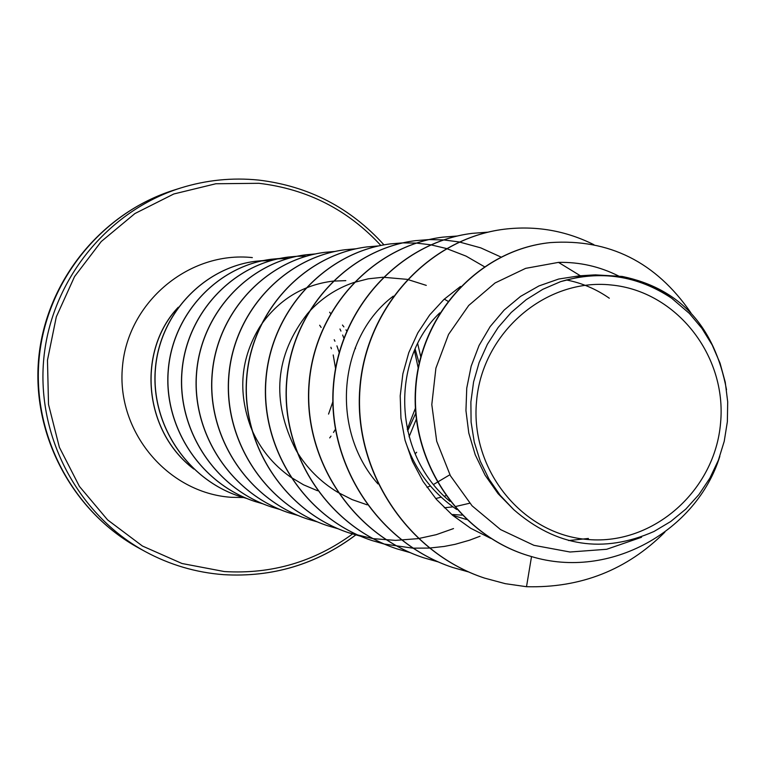 <?xml version="1.0" encoding="UTF-8"?>
<svg xmlns="http://www.w3.org/2000/svg" width="766" height="766" viewBox="0 0 766 766"><rect width="100%" height="100%" fill="white"/><g stroke="black" fill="none" stroke-linecap="round" stroke-linejoin="round"><path stroke-width="1.15" d="M588.355 539.542C522.977 535.041 469.903 470.2 476.548 401.346C482.207 332.415 545.947 277.905 611.115 284.981C676.378 291.051 727.068 355.702 720.567 422.995C715.023 490.374 653.657 545.066 588.355 539.542M671.035 297.783C655.849 286.695 639.112 279.6 620.824 276.488C639.198 280.002 656.146 287.25 671.677 298.233L689.352 313.399L701.934 328.375L712.217 345.035L720.04 363.122L725.249 382.186L727.7 401.863L727.355 421.76L724.224 441.312L718.336 460.318L709.871 478.147L698.908 494.597L685.8 509.112L670.71 521.512L654.049 531.451C603.091 553.914 556.336 546.656 513.775 509.677L500.255 495.401L489.014 479.133L480.263 461.189L474.259 442.087L471.1 422.133L470.879 401.978L473.58 381.928L479.114 362.596L487.396 344.269L498.178 327.436L511.2 312.48L526.242 299.64L542.835 289.299L560.722 281.591L581.93 276.258L595.211 274.86L622.203 276.449C679.729 288.389 714.506 326.153 726.522 389.741M449.996 501.404C393.092 454.621 389.951 360.24 439.77 312.863M456.728 509.495C431.727 492.222 414.502 469.127 405.042 440.22M466.437 519.501L452.505 515.212M461.984 515.135L452.677 514.522M588.403 538.46L568.621 540.566M566.256 279.944C581.844 282.951 596.197 289.041 609.305 298.223M469.711 503.224L456.124 506.393M452.984 506.872L444.318 507.762M445.774 495.746L444.337 496.215M441.149 497.163L435.71 498.561M444.299 299.113L447.813 301.182M449.048 475.246L433.594 484.438M430.358 485.941L427.007 487.368M415.095 453.807L416.666 452.246L415.124 453.865M411.725 457.178L410.949 457.896M415.124 349.037L419.155 363.247M415.737 413.334L407.598 431.019M342.459 325.043L343.877 326.881M345.993 329.859L346.672 330.883M355.194 347.774L355.51 348.654M334.206 339.692L334.953 341.243M336.925 345.859L339.281 352.772M618.564 275.99C599.673 266.491 579.651 261.962 558.491 262.384L525.629 268.359L495.037 282.98L468.715 305.462L448.55 334.416L435.902 368.149L431.804 404.582L436.697 441.216L450.408 475.753L472.095 505.847L500.543 529.574L533.912 545.315L570.019 552.008L606.672 549.279L641.544 537.263M513.775 509.677L498.044 493.63L485.07 475.15L475.226 454.765L468.792 433.039L465.948 410.605L466.753 388.094L471.176 366.167L479.066 345.466L490.173 326.575L504.152 310.058L520.574 296.385L538.938 285.938L558.682 279.035L579.211 275.846L593.976 274.927M558.491 262.384L580.369 275.77M550.266 242.611L550.112 242.621C478.731 249.821 419.356 314.922 415.421 390.076C410.969 465.297 462.051 537.11 530.867 556.384L531.02 556.422M531.527 556.566L526.51 586.708C580.848 588.135 626.961 569.952 664.859 532.15M690.894 312.815C655.926 262.039 609.094 238.628 550.419 242.592C479.018 249.783 419.615 314.912 415.689 390.105C411.227 465.345 462.329 537.186 531.173 556.47C610.215 580.58 697.022 530.455 719.829 456.306M620.824 276.488L622.203 276.449M407.215 429.276L415.392 408.259M418.188 367.9L414.435 350.608M345.811 280.643L332.971 281.122M332.779 281.141C302.876 284.933 278.901 299.611 260.852 325.186M260.296 326.019C240.543 357.933 237.498 391.962 251.152 428.108M251.554 429.065C260.038 448.646 272.964 464.589 290.333 476.892M290.592 477.074L303.566 484.821L317.536 490.747M426.289 285.383L407.349 279.389M407.158 279.351L383.163 277.254M382.943 277.254L368.226 278.824L353.844 282.51M353.557 282.606C336.111 288.59 321.031 298.616 308.315 312.681M307.769 313.294C274.898 355.098 270.944 400.685 295.925 450.044M296.365 450.791C306.726 468.036 320.494 481.852 337.662 492.241M337.94 492.404L352.14 499.604L367.173 504.832M393.284 296.145C338.62 337.193 329.476 429.18 377.954 483.921M460.519 286.436L443.993 299.391L429.678 314.941L417.815 332.875L408.785 352.647L402.868 373.837L400.206 395.859L400.944 418.198L405.051 440.259L412.443 461.448L423.043 481.421L436.448 499.413L452.543 515.24L470.697 528.272L490.757 538.393M484.409 578.052L484.275 578.014C406.89 552.516 353.509 470.774 359.761 388.927C365.545 307.003 429.276 238.504 503.894 229.264L504.028 229.245M452.716 567.482L452.591 567.443C378.385 542.998 327.216 464.732 333.296 386.351C338.907 307.903 400.158 242.257 471.961 233.381L472.086 233.362M423.598 557.763L423.483 557.725C352.207 534.266 303.087 459.188 308.976 383.996C314.424 308.746 373.368 245.733 442.547 237.173L442.662 237.154M396.702 548.782L396.587 548.743C328.049 526.175 280.854 454.056 286.561 381.832C291.846 309.55 348.607 248.969 415.335 240.677L428.903 239.595M429.017 239.595L443.476 239.902M443.6 239.911L459.236 241.97M459.38 241.999L480.713 247.849L500.878 256.993M480.033 536.238L469.539 540.212L455.157 544.31L444.156 546.455L429.295 548.063M429.151 548.073L412.884 548.159M412.75 548.15L384.321 544.061M384.206 544.032L371.711 540.442C305.691 518.678 260.277 449.288 265.831 379.802C270.992 310.249 325.741 251.928 390.181 243.923L402.734 242.889M402.849 242.889L416.216 243.081M416.34 243.09L430.712 244.804M430.837 244.823L446.358 248.5M446.501 248.538L466.073 256.122L484.284 266.635M453.52 528.578L436.237 534.678L418.341 538.603M418.198 538.622L395.582 540.375L372.956 538.642M372.841 538.622L348.674 532.763C284.99 511.765 241.204 444.883 246.614 377.916C251.631 310.891 304.542 254.657 366.866 246.93L378.5 245.953M327.379 525.648L327.293 525.62C265.773 505.359 223.471 440.823 228.737 376.192C233.611 311.503 284.799 257.213 345.15 249.726L345.236 249.716M307.377 518.975L307.29 518.946C247.82 499.355 206.954 437.013 212.067 374.584C216.816 312.107 266.348 259.626 324.813 252.349L324.889 252.34M288.658 512.732L288.581 512.703C231.026 493.725 191.51 433.432 196.489 373.061C201.123 312.643 249.113 261.867 305.806 254.8L305.883 254.791M271.145 506.891L271.078 506.862C215.303 488.459 177.032 430.08 181.896 371.625C186.425 313.122 232.988 263.935 288.035 257.089L296.902 256.284M254.772 501.424L254.705 501.404C200.596 483.566 163.455 426.968 168.204 370.304C172.609 313.591 217.841 265.888 271.336 259.243L279.734 258.468M239.327 496.263L239.26 496.244C186.732 478.942 150.701 424.029 155.326 369.059C159.625 314.041 203.565 267.746 255.576 261.273L263.504 260.536M193.779 469.022C142.725 430.406 137.095 350.206 178.286 307.223M526.51 586.708L505.292 583.673L484.552 578.1C407.139 552.592 353.739 470.822 359.991 388.946C365.775 306.994 429.525 238.475 504.172 229.226C535.721 225.434 565.634 230.585 593.909 244.699M468.648 571.972L452.84 567.52C378.615 543.075 327.427 464.78 333.507 386.37C339.118 307.894 400.388 242.228 472.22 233.352L488.009 232.155M438.353 561.947L423.722 557.801C352.417 534.333 303.279 459.227 309.167 384.015C314.615 308.736 373.578 245.704 442.786 237.144L457.312 236.014M410.317 552.679L396.807 548.82C328.241 526.242 281.026 454.094 286.743 381.851C292.028 309.541 348.808 248.94 415.545 240.648L429.008 239.566M384.312 544.08L371.903 540.509C305.873 518.745 260.45 449.326 265.994 379.812C271.154 310.249 325.923 251.909 390.382 243.894L402.839 242.87M360.441 536.171L348.856 532.82C285.163 511.822 241.357 444.922 246.767 377.935C251.784 310.891 304.715 254.638 367.058 246.901L378.595 245.924M338.112 528.779L327.465 525.677C265.926 505.416 223.615 440.852 228.881 376.202C233.754 311.503 284.962 257.194 345.322 249.706L356.056 248.778M317.488 521.933L307.453 519.003C247.964 499.403 207.088 437.041 212.201 374.603C216.95 312.097 266.491 259.607 324.976 252.33L335.029 251.44M298.127 515.518L288.734 512.751C231.16 493.764 191.634 433.46 196.613 373.071C201.247 312.643 249.247 261.848 305.96 254.781L315.372 253.939M279.944 509.486L271.221 506.91C215.438 488.507 177.147 430.109 182.011 371.634C186.54 313.122 233.123 263.916 288.179 257.07L296.969 256.275M297.045 256.265L306.419 256.15M417.681 343.637L420.745 356.784M416.321 419.146L409.073 436.792M263.054 503.875L254.839 501.443C200.711 483.605 163.57 426.997 168.309 370.313C172.723 313.581 217.965 265.869 271.47 259.224L288.552 258.314M247.064 498.57L239.385 496.282C186.847 478.98 150.806 424.058 155.431 369.068C159.73 314.041 203.679 267.736 255.71 261.254L271.777 260.363M193.425 468.677C143.012 430.109 137.334 350.818 177.846 307.827M329.639 312.222L330.529 313.409M339.96 329.007L340.937 331.084M342.651 335.039L343.819 338.036M335.518 429.19L333.497 432.445M331.008 436.122L329.715 437.913M560.722 281.591C600.381 269.919 637.369 275.463 671.677 298.233M174.006 190.092C101.888 212.756 46.64 280.873 39.181 357.76C31.684 434.648 72.77 512.128 139.173 548.255C72.272 511.803 31.291 434.332 38.75 357.712C46.19 281.103 101.332 212.977 174.006 190.092L180.652 187.996C206.217 180.039 232.222 177.396 258.659 180.087M223.471 574.644C195.885 572.537 169.822 564.858 145.291 551.597C77.912 514.934 36.213 436.275 43.825 358.21C51.399 280.145 107.47 210.985 180.652 187.996C206.236 180.029 232.251 177.396 258.697 180.087C308.602 186.071 350.359 207.672 383.977 244.871M352.504 533.988C314.347 561.851 271.624 574.376 224.342 571.551L182.011 563.508L142.419 546.024L107.613 519.903L79.425 486.42L59.365 447.267L48.517 404.438L47.473 360.183L56.32 316.798L74.57 276.555L101.236 241.539L134.912 213.551L173.796 193.98L215.868 183.754L258.965 183.304C307.29 189.058 347.908 209.779 380.826 245.465M319.661 325.234L321.145 327.427M330.902 347.266L331.41 348.76M333.21 354.945L335.652 369.03M332.827 401.844L328.547 414.1M244.67 497.574L230.968 497.287C167.677 492.835 116.212 431.631 122.455 366.847C127.759 301.986 189.25 250.808 252.34 257.596M355.721 534.927C316.569 564.274 272.514 577.516 223.557 574.653M355.788 534.946C316.597 564.312 272.514 577.545 223.519 574.653C195.914 572.547 169.841 564.858 145.291 551.597L139.173 548.255"/></g></svg>
